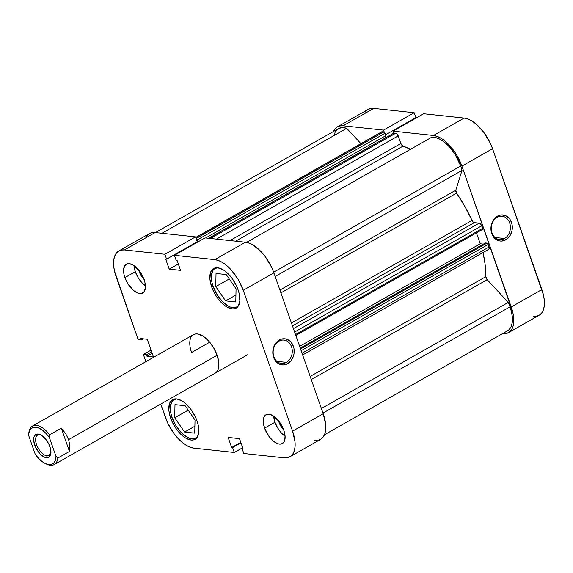 <?xml version="1.0" encoding="UTF-8"?>
<svg xmlns="http://www.w3.org/2000/svg" width="573" height="573" viewBox="0 0 573 573"><rect width="100%" height="100%" fill="white"/><g stroke="black" fill="none" stroke-linecap="round" stroke-linejoin="round"><path stroke-width="0.86" d="M238.834 305.044A22.103 11.109 60.4 0 1 236.821 306.935A22.103 11.109 60.4 0 1 213.113 286.342A22.103 11.109 60.4 0 1 214.99 268.486A22.103 11.109 60.4 0 1 217.647 267.734L214.56 268.758L212.991 270.37L211.387 275.491L211.996 282.475L213.113 286.342L216.759 294.078L221.801 300.846L227.46 305.61L230.26 307.006L232.889 307.658L235.252 307.536L237.258 306.662L238.826 305.058M197.792 436.211A22.103 11.109 60.4 0 1 195.78 438.109A22.103 11.109 60.4 0 1 172.072 417.516A22.103 11.109 60.4 0 1 173.948 399.66A22.103 11.109 60.4 0 1 176.606 398.908L173.519 399.933L171.95 401.537L170.346 406.665L170.955 413.649L172.072 417.516L175.718 425.252L180.753 432.021L183.561 434.706L189.219 438.18L191.848 438.825L194.211 438.71L196.217 437.836L197.792 436.211M283.571 429.578A9.397 4.72 60.4 0 1 279.144 422.673A9.397 4.72 60.4 0 1 278.636 420.883L279.144 422.673L279.731 422.344L279.144 422.673L280.691 425.961L284.029 429.979M143.88 279.044A9.397 4.72 60.4 0 1 139.447 272.139A9.397 4.72 60.4 0 1 138.945 270.356L139.447 272.139L140.034 271.81L139.447 272.139L141.001 275.427L144.332 279.445M133.982 265.614A16.581 8.33 -119.6 0 0 135.292 271.695L124.907 277.59A16.581 8.33 60.4 0 1 126.311 264.203A16.581 8.33 60.4 0 1 144.095 279.645L139.568 271.165L133.337 265.192L129.262 263.666L127.493 263.752L124.814 265.614L123.61 269.453L124.069 274.696L124.907 277.59L127.636 283.391L133.523 290.49L137.764 293.089L139.74 293.577L141.51 293.491L144.188 291.628L145.392 287.782L144.933 282.546L144.095 279.645A16.581 8.33 60.4 0 1 142.684 293.039A16.581 8.33 60.4 0 1 124.907 277.59L135.292 271.695A16.581 8.33 -119.6 0 0 145.406 285.726L141.803 282.575L138.029 277.497L135.292 271.695L133.982 265.614M273.679 416.148A16.581 8.33 -119.6 0 0 274.983 422.229L264.597 428.124A16.581 8.33 60.4 0 1 266.008 414.737A16.581 8.33 60.4 0 1 283.793 430.18L279.266 421.699L273.027 415.726L268.959 414.193L267.183 414.286L264.504 416.148L263.702 417.853L263.322 422.48L264.597 428.124L269.124 436.612L273.221 441.024L277.461 443.624L279.431 444.111L281.207 444.025L283.879 442.163L284.681 440.458L285.067 435.831L283.793 430.18A16.581 8.33 60.4 0 1 282.382 443.574A16.581 8.33 60.4 0 1 264.597 428.124L274.983 422.229A16.581 8.33 -119.6 0 0 285.096 436.261L281.501 433.109L277.719 428.031L274.983 422.229L273.679 416.148M278.994 341.171A11.746 9.548 96.1 0 0 273.88 356.778A11.746 9.548 96.1 0 0 286.414 362.358L287.653 363.69A13.129 10.672 -83.9 0 1 273.636 357.452A13.129 10.672 -83.9 0 1 279.359 340.011L278.994 341.171A11.746 9.548 -83.9 0 1 283.957 340.09A11.746 9.548 -83.9 0 1 292.194 349.695A11.746 9.548 -83.9 0 1 286.414 362.358A11.746 9.548 -83.9 0 1 281.458 363.44A11.746 9.548 -83.9 0 1 273.214 353.835A11.746 9.548 -83.9 0 1 278.994 341.171L279.359 340.011L281.364 339.144L285.54 338.894L289.408 340.613L291.034 342.145L293.376 346.25L293.992 348.663L294.013 353.77L293.412 356.263L291.113 360.646L287.653 363.69L285.648 364.557L283.563 364.937L279.459 364.184L275.978 361.556L273.636 357.452L273.02 355.038L272.999 349.931L274.574 345.118L277.511 341.329L279.359 340.011A13.129 10.672 -83.9 0 1 293.376 346.25A13.129 10.672 -83.9 0 1 287.653 363.69L286.414 362.358L276.838 361.334L286.414 362.358A11.746 9.548 96.1 0 0 291.535 346.751A11.746 9.548 96.1 0 0 278.994 341.171M211.673 286.887A22.798 11.46 60.4 0 1 213.614 268.479A22.798 11.46 60.4 0 1 238.06 289.716L236.405 285.676L231.836 278.048L226.213 271.982L223.262 269.84L217.668 267.734L215.233 267.856L213.163 268.758L211.552 270.413L210.441 272.755L209.919 279.123L211.673 286.887L215.434 294.866L217.898 298.554L223.527 304.614L226.471 306.763L232.072 308.868L234.507 308.747L236.57 307.844L238.189 306.19L239.843 300.904L239.213 293.698L238.06 289.716A22.798 11.46 60.4 0 1 236.126 308.124A22.798 11.46 60.4 0 1 211.673 286.887L213.034 286.113L211.673 286.887M170.632 418.061A22.798 11.46 60.4 0 1 172.573 399.653A22.798 11.46 60.4 0 1 197.019 420.89L195.364 416.85L190.795 409.222L185.172 403.156L182.221 401.014L176.627 398.908L174.185 399.03L172.122 399.933L170.51 401.587L169.4 403.929L168.877 410.297L169.479 414.078L172.287 422.1L176.856 429.729L182.486 435.788L185.43 437.937L191.031 440.043L193.466 439.921L195.529 439.018L197.148 437.364L198.802 432.078L198.172 424.872L197.019 420.89A22.798 11.46 60.4 0 1 195.085 439.298A22.798 11.46 60.4 0 1 170.632 418.061L171.993 417.287L170.632 418.061M190.437 348.649L191.554 352.517L209.725 342.196L191.554 352.517A22.103 11.109 60.4 0 1 193.43 334.661A22.103 11.109 60.4 0 1 217.146 355.26A22.103 11.109 60.4 0 1 215.262 373.109L215.298 373.095M245.466 242.229L214.825 259.633L174.393 255.3L205.034 237.902L245.466 242.229L205.034 237.902L174.393 255.3L214.825 259.633L218.607 260.565L222.632 262.57L226.736 265.557L230.776 269.425L238.017 279.151L243.26 290.267L292.588 431.125L295.031 441.948L295.066 446.718L294.3 450.822L292.76 454.088L290.511 456.395L287.632 457.655L284.237 457.827L243.804 453.494L242.1 448.63L243.024 448.731L239.493 438.632L228.133 437.421L231.671 447.513L232.595 447.613L234.3 452.477L193.867 448.143L190.086 447.205L186.06 445.207L181.956 442.22L174.113 433.761L167.746 423.132L160.734 404.08L165.432 417.502A31.78 15.972 60.4 0 0 193.867 448.143L234.3 452.477L232.595 447.613L240.968 442.857L232.595 447.613L231.671 447.513L240.789 442.335L231.671 447.513L228.133 437.421L239.493 438.632L243.024 448.731L242.1 448.63L242.845 448.208L242.1 448.63L243.804 453.494L284.237 457.827A31.78 15.972 60.4 0 0 289.888 456.788L320.529 439.391A31.78 15.972 -119.6 0 0 323.229 413.727L273.901 272.87L271.588 267.24L265.227 256.611L261.417 252.02L253.273 245.165L249.248 243.167L245.466 242.229L214.825 259.633A31.78 15.972 60.4 0 1 243.26 290.267L292.588 431.125L323.229 413.727L273.901 272.87L243.26 290.267L273.901 272.87A31.78 15.972 -119.6 0 0 245.466 242.229M118.812 250.988L149.453 233.591A31.78 15.972 -119.6 0 1 155.104 232.552L124.463 249.95L155.104 232.552L195.536 236.885L164.895 254.283L124.463 249.95A31.78 15.972 60.4 0 0 118.812 250.988A31.78 15.972 60.4 0 0 116.104 276.652L138.179 339.674L114.5 271.093L113.662 265.829L113.626 261.052L114.392 256.955L115.932 253.689L118.188 251.382L121.068 250.115L124.463 249.95L164.895 254.283L166.6 259.146L165.669 259.046L169.207 269.138L180.559 270.356L177.028 260.264L176.097 260.163L174.393 255.3L176.097 260.163L177.028 260.264L180.559 270.356L169.207 269.138L178.325 263.967L169.207 269.138L165.669 259.046L166.6 259.146L197.241 241.742L195.536 236.885L155.104 232.552L151.709 232.717L148.83 233.977L146.573 236.291M242.673 447.721L234.3 452.477L242.673 447.721M196.661 242.658L196.496 242.164L196.661 242.658M314.878 440.422L318.273 440.257L321.152 438.997L323.401 436.69L324.941 433.417L325.708 429.32L325.672 424.55L323.229 413.727L292.588 431.125A31.78 15.972 60.4 0 1 289.888 456.788M145.879 361.663L143.365 354.479L146.48 354.816L146.989 356.263L153.464 356.958L147.268 339.252L140.793 338.564L141.295 340.004L138.179 339.674L141.295 340.004L143.357 338.836L141.295 340.004L140.793 338.564L147.268 339.252L153.464 356.958L146.989 356.263L152.189 353.305L146.989 356.263L146.48 354.816L151.68 351.865L146.48 354.816L143.365 354.479L145.879 361.663M215.226 373.13L217.26 371.232L218.334 368.962L218.843 362.788L217.146 355.26L213.493 347.525L208.457 340.756L202.792 335.986L197.363 333.944L194.999 334.059L193.001 334.94M151.064 350.103L143.365 354.479L151.064 350.103M164.895 254.283L195.536 236.885L197.241 241.742L166.6 259.146L164.895 254.283M185.143 405.72L174.987 404.631L174.708 417.796L188.202 410.132L174.708 417.796L184.585 432.049L194.892 426.197L184.585 432.049L194.748 433.138L195.021 419.973L185.143 405.72L174.987 404.631L174.708 417.796L184.585 432.049L194.748 433.138L195.021 419.973L185.143 405.72M216.028 273.457L215.749 286.622L229.243 278.958L215.749 286.622L225.633 300.875L235.933 295.031L225.633 300.875L235.79 301.964L236.062 288.799L226.185 274.546L216.028 273.457L215.749 286.622L225.633 300.875L235.79 301.964L236.062 288.799L226.185 274.546L216.028 273.457M504.541 238.504A11.746 9.548 96.1 0 0 509.655 222.89A11.746 9.548 96.1 0 0 497.12 217.31L497.479 216.15A13.129 10.672 -83.9 0 1 511.496 222.388A13.129 10.672 -83.9 0 1 505.773 239.836L504.541 238.504L494.957 237.473L504.541 238.504A11.746 9.548 -83.9 0 1 499.577 239.586A11.746 9.548 -83.9 0 1 491.34 229.974A11.746 9.548 -83.9 0 1 497.12 217.31A11.746 9.548 -83.9 0 1 502.077 216.229A11.746 9.548 -83.9 0 1 510.321 225.834A11.746 9.548 -83.9 0 1 504.541 238.504L505.773 239.836L501.683 241.075L499.592 240.954L495.731 239.228L494.098 237.702L491.763 233.598L491.14 231.177L491.118 226.07L491.72 223.577L494.019 219.194L497.479 216.15L499.484 215.283L501.576 214.904L505.673 215.656L509.161 218.284L510.5 220.182L512.119 224.809L512.14 229.909L511.539 232.402L509.239 236.785L505.773 239.836A13.129 10.672 -83.9 0 1 491.763 233.598A13.129 10.672 -83.9 0 1 497.479 216.15L497.12 217.31A11.746 9.548 96.1 0 0 491.999 232.917A11.746 9.548 96.1 0 0 504.541 238.504M337.454 126.834A31.78 15.972 60.4 0 1 343.105 125.795L373.746 108.397A31.78 15.972 -119.6 0 0 368.095 109.436L337.454 126.834A31.78 15.972 60.4 0 0 333.543 131.439L334.575 129.534L336.831 127.227L339.71 125.967L343.105 125.795L383.538 130.128L414.179 112.731L373.746 108.397L343.105 125.795L383.538 130.128L384.254 132.17L383.538 130.128L414.179 112.731L373.746 108.397L370.351 108.562L367.472 109.83L365.216 112.136M393.744 133.165L393.035 131.145L433.475 135.479L437.249 136.41L441.274 138.415L445.386 141.402L453.229 149.854L456.66 154.997L461.902 166.12L512.835 312.529L513.673 317.793L513.709 322.563L512.942 326.667L511.403 329.933L509.153 332.24L506.274 333.5L502.879 333.672A31.78 15.972 60.4 0 0 508.53 332.634A31.78 15.972 60.4 0 0 511.231 306.97L541.872 289.573L492.544 148.715L490.23 143.085L483.87 132.456L476.02 124.004L471.916 121.018L467.89 119.012L464.116 118.081L423.676 113.748L393.035 131.145L433.475 135.479L464.116 118.081L423.676 113.748L393.035 131.145L393.744 133.165M533.52 316.267L536.915 316.103L539.795 314.842L542.044 312.536L543.584 309.27L544.35 305.165L544.314 300.395L543.476 295.124L492.544 148.715L461.902 166.12L511.231 306.97L541.872 289.573A31.78 15.972 -119.6 0 1 539.172 315.236L508.53 332.634M415.303 118.504L415.139 118.017L415.303 118.504M415.883 117.594L414.179 112.731L415.883 117.594L385.557 134.813L415.883 117.594M464.116 118.081L433.475 135.479A31.78 15.972 60.4 0 1 461.902 166.12L492.544 148.715A31.78 15.972 -119.6 0 0 464.116 118.081M47.065 455.9A11.746 5.902 -119.6 0 0 50.961 452.563A11.746 5.902 60.4 0 1 49.149 455.521A11.746 5.902 60.4 0 1 47.065 455.9L50.553 453.923L47.065 455.9A11.746 5.902 60.4 0 1 37.295 446.417A11.746 5.902 60.4 0 1 37.553 435.093A11.746 5.902 60.4 0 1 39.644 434.714L38.169 434.055A13.129 6.597 60.4 0 1 40.375 434.714A13.129 6.597 60.4 0 1 50.918 453.293A13.129 6.597 60.4 0 1 46.463 457.741L47.065 455.9L46.463 457.741L47.86 457.669L49.98 456.194L50.617 454.847L50.574 449.003L48.956 444.383L46.327 439.992L41.392 435.265L38.169 434.055L35.576 434.642L34.008 436.948L33.707 440.616L35.669 447.406L39.874 453.694L43.24 456.523L46.463 457.741A13.129 6.597 60.4 0 1 34.717 445.085A13.129 6.597 60.4 0 1 38.169 434.055L39.644 434.714A11.746 5.902 60.4 0 1 41.02 435.05A11.746 5.902 -119.6 0 0 39.644 434.714A11.746 5.902 -119.6 0 0 36.557 444.576A11.746 5.902 -119.6 0 0 47.065 455.9M45.374 463.55L46.614 464.137A22.103 11.109 -119.6 0 0 57.823 458.049L55.975 456.337A20.728 10.414 60.4 0 1 45.374 463.55A20.728 10.414 60.4 0 1 35.182 454.11L28.65 435.459A20.728 10.414 60.4 0 1 28.722 434.227A20.728 10.414 60.4 0 1 49.443 437.686L55.975 456.337L55.431 460.012L53.984 462.726L51.742 464.288L48.863 464.596L45.532 463.621L41.979 461.437L38.448 458.192L35.182 454.11L28.65 435.459L28.808 433.51L29.81 430.287L31.665 428.131L35.762 427.2L39.1 428.174L42.646 430.352L46.177 433.596L49.443 437.686L49.679 434.792A22.103 11.109 -119.6 0 0 28.886 432.565A22.103 11.109 60.4 0 1 32.439 426.083A22.103 11.109 60.4 0 1 49.679 434.792L61.311 428.189L65.644 433.546L68.61 439.598L217.146 355.26L68.61 439.598L69.92 445.758L69.455 451.438L57.823 458.049A22.103 11.109 60.4 0 1 54.27 464.531A22.103 11.109 60.4 0 1 45.983 463.822M28.886 432.565L28.822 433.195L28.886 432.565M55.975 456.337L49.443 437.686L49.679 434.792L61.311 428.189L69.455 451.438L57.823 458.049L55.975 456.337M61.311 428.189L65.644 433.546L68.61 439.598L69.92 445.758L69.455 451.438L61.311 428.189M507.434 330.872L509.161 329.561L511.109 326.646L512.205 322.706L512.384 317.943L511.646 312.572L510.034 306.841L322.993 413.047L510.034 306.841A29.703 14.927 -119.6 0 0 508.251 302.401L487.165 279.674L485.854 276.673A95.333 47.917 -119.6 0 0 483.039 252.535L485.08 264.153L485.854 276.673A2.765 1.39 -119.6 0 0 487.165 279.674L508.251 302.401L321.403 408.499L508.251 302.401A29.703 14.927 -119.6 0 1 510.034 306.841A29.703 14.927 -119.6 0 1 507.506 330.829L324.44 434.785M275.169 276.48L462.017 170.382A29.703 14.927 -119.6 0 0 460.706 165.991L273.665 272.196L460.706 165.991L455.163 154.545L451.503 149.367L447.463 144.883L443.237 141.302L439.025 138.795L435.022 137.477L431.419 137.413L246.54 242.393L431.419 137.413A29.703 14.927 -119.6 0 1 460.706 165.991A29.703 14.927 -119.6 0 1 462.017 170.382L455.822 190.179L462.017 170.382L275.169 276.48M310.172 376.432L485.854 276.673L310.172 376.432M291.435 322.943L472.009 220.412A95.333 47.917 -119.6 0 0 456.595 193.122L280.913 292.889L456.595 193.122L455.822 190.179L279.925 290.06L455.822 190.179A2.765 1.39 -119.6 0 0 456.595 193.122L464.868 206.452L472.009 220.412A2.765 1.39 -119.6 0 0 474.301 222.632L473.069 221.944L472.009 220.412L291.435 322.943M393.687 133.294A1.382 0.695 -119.6 0 1 393.852 133.108A1.382 0.695 -119.6 0 1 394.102 133.058L208.765 238.304L394.102 133.058L395.742 133.237L210.406 238.475L395.742 133.237A2.765 1.39 -119.6 0 1 398.214 135.901L216.429 239.12L398.214 135.901L400.878 143.515L229.959 240.567L400.878 143.515A2.765 1.39 -119.6 0 0 403.055 146.108L410.49 149.295A95.333 47.917 -119.6 0 0 403.055 146.108L235.632 241.176L403.055 146.108L401.272 144.375L397.454 134.483L396.072 133.316L393.83 133.122M481.657 225.819L479.515 223.234L474.301 222.632L479.186 223.155L293.433 328.637L479.186 223.155A2.765 1.39 -119.6 0 1 481.657 225.819L482.552 228.376L481.657 225.819L294.622 332.025L481.657 225.819M385.693 137.742L385.113 136.073L385.693 137.742M195.73 237.444L381.654 131.869A2.765 1.39 -119.6 0 1 382.148 131.776L195.787 237.602L382.148 131.776L383.781 131.955A1.382 0.695 -119.6 0 1 385.02 133.287L197.019 240.044L197.721 242.057L197.019 240.044L385.02 133.287L385.851 135.658L205.671 237.967L385.851 135.658L384.476 132.377L381.597 131.905M338.478 128.638A29.703 14.927 -119.6 0 1 346.722 128.338L161.908 233.283L346.722 128.338L360.918 143.644L346.722 128.338L342.539 127.607L338.958 128.381L155.412 232.588M337.461 129.326L335.133 132.263L334.353 134.211M488.898 249.205L489.22 247.493L487.952 243.969L487.286 243.253L485.431 242.959L300.252 348.112L485.431 242.959L486.95 243.124L300.553 348.964L486.95 243.124A1.382 0.695 -119.6 0 1 488.182 244.456L301.147 350.662L488.182 244.456L489.077 247.013L302.043 353.219L489.077 247.013A2.765 1.39 -119.6 0 1 488.841 249.241L302.651 354.966M483.383 244.119L480.253 243.783L476.435 232.896L480.253 243.783L299.636 346.35L480.253 243.783L483.383 244.119M482.459 229.472L482.552 228.376L295.51 334.582L482.552 228.376A1.382 0.695 -119.6 0 1 482.437 229.494L295.818 335.456M196.253 238.927A1.382 0.695 60.4 0 1 197.019 240.044L196.124 238.834M311.261 379.562L487.165 279.674L311.261 379.562M383.781 131.955L196.109 238.526L383.781 131.955M292.466 325.887L474.301 222.632L292.466 325.887M238.218 306.14L236.857 306.913M197.176 437.314L195.816 438.087M175.345 398.865L173.948 399.66M216.386 267.698L214.99 268.486M54.27 464.531L247.464 354.83M32.439 426.083L193.466 334.646M28.822 433.138L28.722 434.227M393.852 133.108L208.622 238.282"/></g></svg>

